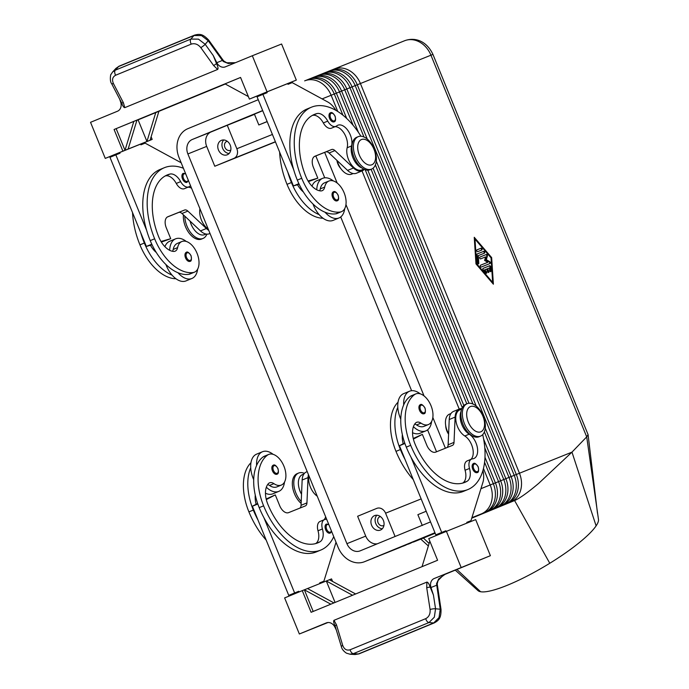 <?xml version="1.0" encoding="UTF-8"?>
<svg xmlns="http://www.w3.org/2000/svg" width="689" height="689" viewBox="0 0 689 689"><rect width="100%" height="100%" fill="white"/><g stroke="black" fill="none" stroke-linecap="round" stroke-linejoin="round"><path stroke-width="1.03" d="M331.194 531.856A4.875 2.816 -112.4 0 1 330.1 533.105A4.875 2.816 -112.4 0 1 325.63 529.643A4.875 2.816 -112.4 0 1 326.388 524.088L328.739 524.381M272.422 470.794A4.875 2.816 -112.4 0 1 273.188 465.239C274.498 464.317 276.091 465.428 277.951 468.572C278.812 472.086 278.459 473.972 276.892 474.247A4.875 2.816 -112.4 0 1 272.422 470.794M265.463 493.229A21.437 12.385 67.6 0 0 272.844 493.824A21.437 12.385 67.6 0 0 272.896 493.806A21.437 12.385 67.6 0 0 272.956 493.78M326.595 519.11A13.642 7.88 -112.4 0 1 325.484 519.351A9.741 5.633 67.6 0 0 324.536 519.592A9.741 5.633 67.6 0 0 322.418 528.954A13.642 7.88 -112.4 0 1 319.997 541.795A54.56 31.53 -112.4 0 1 317.818 542.863A54.56 31.53 -112.4 0 1 267.797 504.15A19.49 11.257 -112.4 0 1 268.322 483.73A9.741 5.633 -112.4 0 1 269.58 482.834A9.741 5.633 -112.4 0 1 273.929 483.661A16.562 9.568 67.6 0 0 281.345 485.065A16.562 9.568 67.6 0 0 282.499 484.419A16.562 9.568 67.6 0 0 283.437 465.058A16.562 9.568 67.6 0 0 268.736 454.43L264.326 456.239A16.562 9.568 67.6 0 0 263.172 456.885A46.094 26.638 67.6 0 0 256.609 465.419A21.437 12.385 -112.4 0 1 262.466 451.734A21.437 12.385 -112.4 0 1 262.526 451.717A21.437 12.385 -112.4 0 1 273.128 454.344M284.523 482.033A21.437 12.385 -112.4 0 1 278.778 491.386A21.437 12.385 -112.4 0 1 278.726 491.403A21.437 12.385 -112.4 0 1 266.342 487.209M303.901 474.041L302.385 474.661A14.615 8.449 67.6 0 0 301.541 494.254M301.05 493.358A9.741 5.633 -112.4 0 1 300.077 491.36A9.741 5.633 -112.4 0 1 299.405 489.354M267.659 484.565A9.741 5.633 -112.4 0 1 269.52 485.469A16.562 9.568 67.6 0 0 276.926 486.882L281.345 485.065M478.269 471.345A4.875 2.816 -112.4 0 1 477.176 472.585A4.875 2.816 -112.4 0 1 472.714 469.131A4.875 2.816 -112.4 0 1 473.472 463.576C474.48 462.595 476.073 463.706 478.244 466.909C478.933 470.699 478.579 472.585 477.176 472.585M425.07 412.496A4.875 2.816 -112.4 0 1 423.976 413.736A4.875 2.816 -112.4 0 1 419.506 410.282A4.875 2.816 -112.4 0 1 420.264 404.727C421.28 403.745 422.865 404.848 425.035 408.052C425.724 411.841 425.371 413.736 423.976 413.736M413.426 426.698A21.437 12.385 67.6 0 0 425.802 430.892A21.437 12.385 67.6 0 0 425.862 430.866A21.437 12.385 67.6 0 0 431.598 421.522M420.204 393.824A21.437 12.385 67.6 0 0 409.611 391.197A21.437 12.385 67.6 0 0 409.55 391.223A21.437 12.385 67.6 0 0 403.685 404.908A46.094 26.638 -112.4 0 1 410.248 396.373A16.562 9.568 -112.4 0 1 411.402 395.727L415.82 393.91A16.562 9.568 67.6 0 0 414.657 394.556A46.094 26.638 67.6 0 0 410.696 445.318A62.355 36.035 67.6 0 0 467.865 489.56A62.355 36.035 67.6 0 0 482.705 434.604M400.791 419.162A21.437 12.385 -112.4 0 1 397.803 407.328A21.437 12.385 -112.4 0 1 403.668 393.643A21.437 12.385 -112.4 0 1 403.728 393.617M420.032 433.269A21.437 12.385 -112.4 0 1 419.98 433.286A21.437 12.385 -112.4 0 1 419.92 433.312A21.437 12.385 -112.4 0 1 412.547 432.718M461.113 411.29A14.615 8.449 67.6 0 0 469.2 434.173A13.642 7.88 -112.4 0 1 477.296 447.247A13.642 7.88 -112.4 0 1 473.894 458.512A13.642 7.88 -112.4 0 1 472.568 458.84A9.741 5.633 67.6 0 0 471.62 459.072A9.741 5.633 67.6 0 0 469.502 468.434A13.642 7.88 -112.4 0 1 467.073 481.275A54.56 31.53 -112.4 0 1 464.894 482.352A54.56 31.53 -112.4 0 1 414.873 443.638A19.49 11.257 -112.4 0 1 415.398 423.218A9.741 5.633 -112.4 0 1 416.656 422.314A9.741 5.633 -112.4 0 1 421.013 423.141A16.562 9.568 67.6 0 0 428.42 424.553A16.562 9.568 67.6 0 0 429.574 423.907A16.562 9.568 67.6 0 0 430.513 404.546A16.562 9.568 67.6 0 0 415.82 393.91M428.42 424.553L424.011 426.362A16.562 9.568 -112.4 0 1 416.604 424.958A9.741 5.633 67.6 0 0 414.735 424.054M450.985 413.521L449.469 414.149A14.615 8.449 67.6 0 0 448.617 433.743M448.599 434.165A9.741 5.633 -112.4 0 1 446.86 430.969A9.741 5.633 -112.4 0 1 445.697 425.526M471.862 517.827L484.505 512.625A23.383 19.085 -111.9 0 0 494.401 501.153A23.383 19.085 -111.9 0 0 493.324 483.712L484.565 462.267M342.915 115.149L334.277 93.997A23.383 19.085 -111.9 0 0 322.865 80.82A23.383 19.085 -111.9 0 0 307.923 79.562A23.383 19.085 -111.9 0 0 307.794 79.614L305.546 80.535M304.788 80.82L304.659 80.871A23.383 19.085 68.1 0 1 304.788 80.82A23.383 19.085 68.1 0 1 319.73 82.077A23.383 19.085 68.1 0 1 331.142 95.263L337.756 111.454M483.454 468.468L490.189 484.97A23.383 19.085 68.1 0 1 491.266 502.41A23.383 19.085 68.1 0 1 481.37 513.882L471.87 517.792M471.767 518.128L514.588 500.55C519.609 498.371 527.645 492.644 538.703 483.359L571.973 452.139L596.114 525.871A70.157 14.038 149.3 0 1 549.788 563.266A70.157 14.038 149.3 0 1 480.603 591.73A70.157 14.038 149.3 0 1 477.985 590.602A70.157 14.038 149.3 0 1 477.933 590.551M510.308 501.885L510.635 502.135A23.383 19.085 -111.9 0 0 520.522 490.663A23.383 19.085 -111.9 0 0 519.446 473.222L360.407 83.515A23.383 19.085 -111.9 0 0 348.987 70.33A23.383 19.085 -111.9 0 0 334.044 69.072A23.383 19.085 -111.9 0 0 333.924 69.124L331.676 70.045M484.978 457.307L495.408 482.877A23.383 19.085 68.1 0 1 496.485 500.309A23.383 19.085 68.1 0 1 486.598 511.789L489.733 510.532A23.383 19.085 -111.9 0 0 499.62 499.051A23.383 19.085 -111.9 0 0 498.543 481.62L484.789 447.902M353.138 125.312L339.505 91.904A23.383 19.085 -111.9 0 0 328.093 78.718A23.383 19.085 -111.9 0 0 313.142 77.461A23.383 19.085 -111.9 0 0 313.021 77.513L310.773 78.434M308.043 79.511L309.886 78.77A23.383 19.085 68.1 0 1 310.007 78.718A23.383 19.085 68.1 0 1 324.95 79.976A23.383 19.085 68.1 0 1 336.37 93.161L346.688 118.43M471.819 517.947L494.952 508.43A23.383 19.085 -111.9 0 0 504.848 496.958A23.383 19.085 -111.9 0 0 503.771 479.518L484.358 431.951M363.99 136.999L344.733 89.803A23.383 19.085 -111.9 0 0 333.312 76.625A23.383 19.085 -111.9 0 0 318.37 75.368A23.383 19.085 -111.9 0 0 318.249 75.42L316.001 76.341M313.271 77.418L315.114 76.677A23.383 19.085 68.1 0 1 315.235 76.625A23.383 19.085 68.1 0 1 330.177 77.883A23.383 19.085 68.1 0 1 341.598 91.06L358.469 132.417M483.635 439.126L500.636 480.776A23.383 19.085 68.1 0 1 501.713 498.216A23.383 19.085 68.1 0 1 491.817 509.688L471.836 517.913M471.801 518.007L500.18 506.329A23.383 19.085 -111.9 0 0 510.075 494.857A23.383 19.085 -111.9 0 0 508.999 477.417L349.96 87.71A23.383 19.085 -111.9 0 0 338.54 74.524A23.383 19.085 -111.9 0 0 323.597 73.267A23.383 19.085 -111.9 0 0 323.468 73.318L321.22 74.24M318.49 75.316L320.333 74.576A23.383 19.085 68.1 0 1 320.463 74.524A23.383 19.085 68.1 0 1 335.405 75.781A23.383 19.085 68.1 0 1 346.817 88.967L367.271 139.075M485.254 428.196L505.864 478.683A23.383 19.085 68.1 0 1 506.94 496.114A23.383 19.085 68.1 0 1 497.045 507.595L471.81 517.973M328.946 71.122L330.789 70.381A23.383 19.085 68.1 0 1 330.909 70.33A23.383 19.085 68.1 0 1 345.852 71.587A23.383 19.085 68.1 0 1 357.272 84.773L516.311 474.48A23.383 19.085 68.1 0 1 517.387 491.92A23.383 19.085 68.1 0 1 507.5 503.401L505.407 504.236A23.383 19.085 -111.9 0 0 515.294 492.756A23.383 19.085 -111.9 0 0 514.218 475.324L355.179 85.608A23.383 19.085 -111.9 0 0 343.768 72.431A23.383 19.085 -111.9 0 0 328.817 71.174A23.383 19.085 -111.9 0 0 328.696 71.217L326.448 72.147M323.718 73.223L325.561 72.483A23.383 19.085 68.1 0 1 325.682 72.431A23.383 19.085 68.1 0 1 340.633 73.689A23.383 19.085 68.1 0 1 352.045 86.866L511.083 476.581A23.383 19.085 68.1 0 1 512.16 494.022A23.383 19.085 68.1 0 1 502.272 505.493L471.793 518.033M392.429 550.477A23.383 19.085 -111.9 0 0 393.195 550.192A23.383 19.085 -111.9 0 0 393.316 550.141L364.576 561.681A23.383 19.085 68.1 0 1 364.455 561.733A23.383 19.085 68.1 0 1 349.512 560.476A23.383 19.085 68.1 0 1 338.092 547.29L179.054 157.583A23.383 19.085 68.1 0 1 177.977 140.143A23.383 19.085 68.1 0 1 187.864 128.671L258.246 99.716M435.06 532.993L395.408 549.305A23.383 19.085 68.1 0 1 395.279 549.357A23.383 19.085 68.1 0 1 395.159 549.409M397.656 548.384A23.383 19.085 -111.9 0 0 398.414 548.099A23.383 19.085 -111.9 0 0 398.543 548.048L400.628 547.204A23.383 19.085 68.1 0 1 400.507 547.255A23.383 19.085 68.1 0 1 400.387 547.307M402.876 546.282A23.383 19.085 -111.9 0 0 403.642 545.998A23.383 19.085 -111.9 0 0 403.763 545.946L405.855 545.111A23.383 19.085 68.1 0 1 405.735 545.163A23.383 19.085 68.1 0 1 405.606 545.206M408.103 544.189A23.383 19.085 -111.9 0 0 408.87 543.905A23.383 19.085 -111.9 0 0 408.99 543.854L411.083 543.01A23.383 19.085 68.1 0 1 410.954 543.061A23.383 19.085 68.1 0 1 410.833 543.113M435.129 533.165L416.302 540.917A23.383 19.085 68.1 0 1 416.182 540.968A23.383 19.085 68.1 0 1 416.061 541.011M301.145 503.426A17.535 10.137 -112.4 0 1 294.427 493.643A17.535 10.137 -112.4 0 1 297.157 473.653L298.63 473.042A17.535 10.137 -112.4 0 1 304.417 473.377M301.231 501.489A17.535 10.137 -112.4 0 1 295.9 493.04A17.535 10.137 -112.4 0 1 298.63 473.042M183.429 214.873A17.535 10.137 67.6 0 0 185.453 226.621A17.535 10.137 67.6 0 0 201.532 239.066L203.005 238.454A17.535 10.137 67.6 0 0 206.881 234.139M184.824 216.191A17.535 10.137 67.6 0 0 186.926 226.018A17.535 10.137 67.6 0 0 203.005 238.454M464.455 423.692A17.535 10.137 -112.4 0 1 467.185 403.694A17.535 10.137 -112.4 0 1 483.265 416.139A17.535 10.137 -112.4 0 1 480.534 436.137A17.535 10.137 -112.4 0 1 464.455 423.692M468.305 422.124A13.642 7.88 -112.4 0 1 470.466 406.562A13.642 7.88 -112.4 0 1 482.937 416.251A13.642 7.88 -112.4 0 1 480.776 431.822A13.642 7.88 -112.4 0 1 468.305 422.124M480.526 436.137L479.062 436.74A17.535 10.137 -112.4 0 1 462.982 424.295A17.535 10.137 -112.4 0 1 465.712 404.305L467.185 403.694M374.291 149.117A17.535 10.137 67.6 0 0 358.211 136.672A17.535 10.137 67.6 0 0 355.481 156.67A17.535 10.137 67.6 0 0 371.56 169.106A17.535 10.137 67.6 0 0 374.291 149.117M373.963 149.229A13.642 7.88 67.6 0 0 361.492 139.531A13.642 7.88 67.6 0 0 359.339 155.103A13.642 7.88 67.6 0 0 371.802 164.792A13.642 7.88 67.6 0 0 373.963 149.229M358.211 136.672L356.738 137.275A17.535 10.137 67.6 0 0 354.008 157.273A17.535 10.137 67.6 0 0 370.088 169.718L371.56 169.106M272.422 134.458L236.844 148.738A7.794 6.365 68.1 0 1 237.205 154.551A7.794 6.365 68.1 0 1 233.907 158.375L275.385 141.727M227.258 141.279A4.789 3.91 -111.9 0 0 226.741 141.434A4.789 3.91 -111.9 0 0 226.715 141.452A4.789 3.91 -111.9 0 0 224.898 147.36A4.789 3.91 -111.9 0 0 230.307 150.331A4.789 3.91 -111.9 0 0 230.333 150.323A4.789 3.91 -111.9 0 0 230.798 150.09M221.393 140.349A7.794 6.365 68.1 0 1 221.436 140.332A7.794 6.365 68.1 0 1 230.238 145.164A7.794 6.365 68.1 0 1 227.284 154.775A7.794 6.365 68.1 0 1 227.249 154.792A7.794 6.365 68.1 0 1 218.447 149.961A7.794 6.365 68.1 0 1 221.393 140.349M380.406 516.561A4.789 3.91 -111.9 0 0 379.889 516.716A4.789 3.91 -111.9 0 0 379.863 516.724A4.789 3.91 -111.9 0 0 378.046 522.632A4.789 3.91 -111.9 0 0 383.454 525.612A4.789 3.91 -111.9 0 0 383.945 525.362M374.549 515.622A7.794 6.365 68.1 0 1 374.583 515.605A7.794 6.365 68.1 0 1 383.385 520.445A7.794 6.365 68.1 0 1 380.44 530.056A7.794 6.365 68.1 0 1 380.397 530.074A7.794 6.365 68.1 0 1 371.595 525.233A7.794 6.365 68.1 0 1 374.549 515.622M516.319 474.497L571.973 452.139L586.709 436.878L588.079 434.613L432.942 54.405L430.944 55.198L586.709 436.878L598.465 519.36M430.53 521.9L360.158 550.856A11.696 9.543 68.1 0 1 360.097 550.881A11.696 9.543 68.1 0 1 346.92 543.664L365.73 536.111L357.625 516.259L376.745 508.396A7.794 6.365 68.1 0 1 376.788 508.379A7.794 6.365 68.1 0 1 381.775 508.801A7.794 6.365 68.1 0 1 385.582 513.193L421.151 498.914M340.926 168.719A9.741 5.633 -112.4 0 1 337.894 163.948A9.741 5.633 -112.4 0 1 336.887 160.356M361.906 167.987A14.615 8.449 -112.4 0 1 351.571 145.93A13.642 7.88 67.6 0 0 348.186 130.901A13.642 7.88 67.6 0 0 337.799 125.234A13.642 7.88 67.6 0 0 336.688 125.889A9.741 5.633 -112.4 0 1 335.896 126.354A9.741 5.633 -112.4 0 1 327.757 121.109A13.642 7.88 67.6 0 0 317.009 113.556A54.56 31.53 67.6 0 0 314.408 114.408A54.56 31.53 67.6 0 0 305.907 176.608A19.49 11.257 67.6 0 0 320.6 190.922A9.741 5.633 67.6 0 0 322.185 190.681A9.741 5.633 67.6 0 0 324.683 187.098A16.562 9.568 -112.4 0 1 328.937 181.018A16.562 9.568 -112.4 0 1 330.307 180.647A16.562 9.568 -112.4 0 1 344.526 193.833A16.562 9.568 -112.4 0 1 341.537 211.652A16.562 9.568 -112.4 0 1 340.168 212.023A46.094 26.638 -112.4 0 1 301.722 178.287A62.355 36.035 -112.4 0 1 311.437 107.2A62.355 36.035 -112.4 0 1 360.924 136.233M344.715 208.621A21.437 12.385 -112.4 0 1 338.979 217.974A21.437 12.385 -112.4 0 1 338.919 217.991A21.437 12.385 -112.4 0 1 325.053 212.229A46.094 26.638 67.6 0 0 335.758 213.831A16.562 9.568 67.6 0 0 337.128 213.469L341.537 211.652M335.043 126.698A13.642 7.88 -112.4 0 1 344.517 133.916A13.642 7.88 -112.4 0 1 347.161 147.747A14.615 8.449 67.6 0 0 350.787 163.844A14.615 8.449 67.6 0 0 361.914 169.916L363.792 169.141M316.768 189.802A21.437 12.385 -112.4 0 1 322.667 178.322A21.437 12.385 -112.4 0 1 322.728 178.305A21.437 12.385 -112.4 0 1 333.321 180.931M323.029 218.232A46.094 26.638 -112.4 0 1 287.02 184.342L291.43 182.525A46.094 26.638 -112.4 0 0 319.171 214.649A21.437 12.385 67.6 0 0 333.037 220.411A21.437 12.385 67.6 0 0 333.097 220.394A21.437 12.385 67.6 0 0 333.157 220.368M337.093 200.835A4.875 2.816 -112.4 0 1 332.623 197.381A4.875 2.816 -112.4 0 1 333.381 191.826C334.699 190.905 336.284 192.016 338.153 195.159C339.014 198.673 338.661 200.559 337.093 200.835M334.044 121.85A4.875 2.816 -112.4 0 1 329.575 118.387A4.875 2.816 -112.4 0 1 330.332 112.841C331.65 111.919 333.243 113.03 335.104 116.165C335.965 119.679 335.612 121.574 334.044 121.85M190.577 185.806A13.642 7.88 67.6 0 0 189.613 186.4A9.741 5.633 -112.4 0 1 188.812 186.865A9.741 5.633 -112.4 0 1 180.673 181.62A13.642 7.88 67.6 0 0 169.933 174.067A54.56 31.53 67.6 0 0 167.324 174.92A54.56 31.53 67.6 0 0 158.823 237.128A19.49 11.257 67.6 0 0 173.525 251.433A9.741 5.633 67.6 0 0 175.109 251.192A9.741 5.633 67.6 0 0 177.607 247.609A16.562 9.568 -112.4 0 1 181.853 241.529A16.562 9.568 -112.4 0 1 183.222 241.159A16.562 9.568 -112.4 0 1 197.45 254.344A16.562 9.568 -112.4 0 1 194.462 272.164A16.562 9.568 -112.4 0 1 193.092 272.534A46.094 26.638 -112.4 0 1 154.646 238.799A62.355 36.035 -112.4 0 1 164.352 167.711A62.355 36.035 -112.4 0 1 183.412 168.262M194.462 272.164L190.043 273.981A16.562 9.568 -112.4 0 1 188.674 274.351A46.094 26.638 -112.4 0 1 177.977 272.741A21.437 12.385 67.6 0 0 191.843 278.511A21.437 12.385 67.6 0 0 191.895 278.485A21.437 12.385 67.6 0 0 197.64 269.132M208.267 229.17A14.615 8.449 -112.4 0 1 199.956 208.801M190.431 222.323A9.741 5.633 67.6 0 0 191.103 224.338A9.741 5.633 67.6 0 0 192.076 226.328M164.904 246.679A21.437 12.385 -112.4 0 1 169.701 241.262A21.437 12.385 -112.4 0 1 169.761 241.236M186.073 280.879A21.437 12.385 -112.4 0 1 186.013 280.905A21.437 12.385 -112.4 0 1 185.961 280.931A21.437 12.385 -112.4 0 1 172.095 275.161A21.437 12.385 -112.4 0 1 165.903 264.516M186.245 241.443A21.437 12.385 67.6 0 0 175.643 238.816A21.437 12.385 67.6 0 0 175.592 238.833A21.437 12.385 67.6 0 0 169.692 250.314M185.539 257.893A4.875 2.816 -112.4 0 1 186.306 252.338C187.313 251.356 188.907 252.467 191.068 255.671C191.757 259.46 191.404 261.346 190.009 261.355A4.875 2.816 -112.4 0 1 185.539 257.893M188.424 180.535L186.96 182.361A4.875 2.816 -112.4 0 1 182.499 178.907A4.875 2.816 -112.4 0 1 183.257 173.352L185.608 173.637M349.84 654.197L353.371 653.654L429.006 622.537A3.901 2.248 -112.4 0 1 427.051 621.323A3.901 2.248 -112.4 0 1 425.75 618.644L350.115 649.761C346.696 650.778 344.233 649.322 342.717 645.412L336.473 624.854A3.901 1.085 163.1 0 0 335.155 626A3.901 1.085 163.1 0 0 335.155 626.163C333.665 622.985 333.287 621.03 334.01 620.307L426.879 582.102C427.921 582.145 429.014 583.807 430.16 587.08L433.441 595.063L430.987 587.519A7.794 6.365 68.1 0 1 430.961 582.059A7.794 6.365 68.1 0 1 434.165 578.527L490.396 555.687L475.677 519.601L446.412 531.348L461.139 567.435M445.559 573.963L438.66 578.967L436.542 583.712L440.237 609.214L439.031 617.594L433.691 622.968L358.349 653.973L355.05 654.533L350.064 654.223L346.421 653.163C343.518 651.139 341.847 648.995 341.399 646.73L341.399 646.73A3.901 1.085 163.1 0 0 341.417 646.773M434.423 622.83A3.901 2.248 -112.4 0 1 434.328 622.873A3.901 2.248 -112.4 0 1 434.328 622.882A3.901 2.248 -112.4 0 1 433.691 622.968L429.006 622.537L434.346 617.163L435.551 608.775A3.901 0.698 171.2 0 0 432.95 608.887A3.901 0.698 171.2 0 0 430.074 609.472C430.444 613.856 429.006 616.913 425.75 618.644M437.317 585.676A3.901 0.698 171.2 0 0 437.343 585.572A3.901 0.698 171.2 0 0 436.55 585.28L430.987 587.519M119.697 99.164L120.696 102.23A7.794 6.365 68.1 0 1 120.713 107.691A7.794 6.365 68.1 0 1 117.518 111.213L90.535 122.315L105.262 158.401L122.909 151.141L114.081 129.489L240.564 77.444L249.401 99.095L267.056 91.835L252.329 55.749L225.346 66.85A7.794 6.365 68.1 0 1 225.312 66.867A7.794 6.365 68.1 0 1 220.609 66.592A7.794 6.365 68.1 0 1 216.802 62.69L213.28 55.585L216.518 63.577C218.008 66.764 218.387 68.719 217.664 69.443L124.804 107.648C123.753 107.605 122.659 105.942 121.522 102.67L120.635 100.861M213.28 55.585L205.193 44.285L198.458 39.144L190.896 39.066L115.261 70.192L112.583 72.035L115.941 68.366L118.611 66.523L193.953 35.527L201.524 35.595L208.25 40.746L222.375 60.451A3.901 0.663 -35.6 0 0 222.745 59.71L208.621 40.005A3.901 0.663 -35.6 0 0 208.603 39.988M327.947 622.52L299.353 633.992L326.328 622.899A7.794 6.365 68.1 0 1 326.371 622.882A7.794 6.365 68.1 0 1 331.073 623.157A7.794 6.365 68.1 0 1 334.871 627.059L336.301 629.944M430.16 587.08A3.901 0.698 171.2 0 0 429.6 587.14A3.901 0.698 171.2 0 0 426.724 587.726L430.074 609.472M335.776 628.058L335.155 626.163M216.802 62.69L222.375 60.451L223.46 61.579L228.3 63.5L235.293 62.759M191.284 44.105A3.901 2.248 -112.4 0 1 190.345 41.288A3.901 2.248 -112.4 0 1 190.896 39.066L193.953 35.527A3.901 2.248 -112.4 0 1 194.462 35.165L119.119 66.161A3.901 2.248 -112.4 0 0 118.611 66.523L115.261 70.192A3.901 2.248 67.6 0 0 114.71 72.414A3.901 2.248 67.6 0 0 115.649 75.23L191.284 44.105C194.815 43.054 197.984 44.225 200.792 47.619L213.624 65.533A3.901 0.663 -35.6 0 0 216.079 63.922A3.901 0.663 -35.6 0 0 216.518 63.577M121.522 102.67A3.901 1.051 -27.5 0 0 121.634 102.782A3.901 1.051 -27.5 0 0 123.365 102.661L113.427 83.558C111.773 79.691 112.514 76.918 115.649 75.23M113.427 83.558A3.901 1.051 -27.5 0 1 111.696 83.679A3.901 1.051 -27.5 0 1 111.575 83.558A3.901 1.051 -27.5 0 0 111.575 83.558C109.499 81.268 110.61 73.628 111.084 74.3L112.445 72.199M223.46 61.579L223.839 61.028L222.736 59.71M437.205 583.867L436.542 583.712M446.024 573.765L443.389 575.108L438.066 580.543L437.205 583.859L441.029 609.498A3.901 0.698 171.2 0 0 440.237 609.214L435.551 608.775L433.441 595.063M252.329 55.749L281.586 44.01L296.313 80.088L267.056 91.835M443.845 574.841L490.396 555.687M333.932 602.909L307.501 588.552L326.31 580.999L352.544 595.253M355.645 593.978L329.445 579.742L326.31 580.999L335.061 602.444M313.194 611.444L304.366 589.81L307.501 588.552M446.412 531.348L428.765 538.609L437.601 560.26L311.109 612.297L302.273 590.645L304.366 589.81L330.823 604.184M329.445 579.742L331.538 578.906L332.572 581.438M429.815 541.184L422.047 566.659M299.353 633.992L284.626 597.914L302.273 590.645M467.865 489.56L463.447 491.369A62.355 36.035 -112.4 0 1 410.954 457.083L441.709 532.442L445.886 530.763L446.162 531.452M445.886 530.763L435.827 534.862L399.448 445.731L403.203 443.759A19.49 11.257 -112.4 0 1 402.35 434.587M440.28 533.872L440.004 533.183M467.064 523.054L466.789 522.374L470.966 520.695L482.946 482.24A19.49 11.257 67.6 0 0 483.299 472.413L482.955 470.372M299.086 591.963L298.802 591.274L294.625 592.953L263.87 517.603A62.355 36.035 67.6 0 0 316.372 551.889L320.781 550.072A62.355 36.035 67.6 0 0 333.752 536.653M253.707 479.673A21.437 12.385 -112.4 0 1 250.727 467.84A46.094 26.638 -112.4 0 0 253.319 510.067A62.355 36.035 -112.4 0 0 257.987 520.023L288.743 595.374L298.802 591.274M292.92 593.694L293.204 594.383M336.025 542.217A19.49 11.257 -112.4 0 1 335.87 542.751L323.882 581.206L319.705 582.885L319.972 583.54M105.262 158.401L113.874 154.947M155.766 112.583L158.901 111.317L150.081 140.229L146.946 141.495L138.11 119.843L155.766 112.583L146.946 141.495L128.137 149.039L136.956 120.127L114.081 129.489M136.887 120.334L138.11 119.843M225.294 84.024L158.892 111.342M248.367 96.563L225.01 83.869L240.573 77.469M128.137 149.039L125.002 150.297L133.821 121.385M122.909 151.141L125.002 150.297L116.165 128.654M151.124 136.818L152.174 139.393L150.081 140.229M249.401 99.095L260.959 94.462M287.735 83.619L296.313 80.088M336.034 110.421L334.914 108.802A19.49 11.257 -112.4 0 0 327.775 101.989L292.196 82.628L288.011 84.308L287.718 83.584L266.824 91.973L260.933 94.393L261.217 95.082M140.651 144.13L152.174 139.393M181.173 162.776A19.49 11.257 67.6 0 0 180.69 162.501L145.112 143.14L140.935 144.819L140.642 144.096L119.74 152.484L113.857 154.904L114.133 155.593M152.071 244.784L146.344 246.438L109.973 157.307L115.855 154.887L146.602 230.238A62.355 36.035 -112.4 0 1 159.951 169.52L164.361 167.711M311.437 107.2L307.027 109.008A62.355 36.035 67.6 0 0 293.686 169.727L262.931 94.376L267.117 92.696L266.824 91.973M160.993 241.494L170.726 238.687L161.364 242.106M210.024 233.468L209.318 233.752A15.589 9.009 -112.4 0 1 200.499 230.927L181.982 213.512A5.848 3.376 67.6 0 0 178.692 212.453L167.324 217.018M119.74 152.484L120.032 153.208L115.855 154.887M146.344 246.438L151.795 244.19M170.726 238.687L166.307 227.861A9.741 5.633 -112.4 0 1 167.832 216.751A9.741 5.633 -112.4 0 1 167.858 216.742L184.574 210.033A5.848 3.376 -112.4 0 1 187.864 211.092L206.381 228.507A15.589 9.009 67.6 0 0 208.75 230.341M191.542 188.192A13.642 7.88 67.6 0 0 187.968 187.21M188.812 186.865L184.402 188.683A9.741 5.633 -112.4 0 1 176.263 183.438A13.642 7.88 67.6 0 0 165.515 175.884A54.56 31.53 67.6 0 0 165.179 175.971M140.72 232.658A62.355 36.035 67.6 0 0 144.345 243.036A46.094 26.638 67.6 0 0 172.095 275.161M156.291 252.484A19.49 11.257 -112.4 0 1 150.426 245.258M172.526 251.296A9.741 5.633 67.6 0 0 173.189 249.427A16.562 9.568 -112.4 0 1 177.443 243.346L181.853 241.529M206.054 234.045L204.538 234.665A14.615 8.449 -112.4 0 1 190.095 221.143M175.945 278.744A46.094 26.638 -112.4 0 1 139.936 244.853A62.355 36.035 -112.4 0 1 132.546 212.634M177.977 272.741A46.094 26.638 -112.4 0 1 150.228 240.616A62.355 36.035 -112.4 0 1 146.602 230.238M262.931 94.376L257.049 96.796L293.428 185.927L298.871 183.679M314.399 156.506L325.768 151.942A5.848 3.376 -112.4 0 1 329.066 153.001L347.583 170.416A15.589 9.009 67.6 0 0 356.402 173.24L362.285 170.82A15.589 9.009 -112.4 0 1 353.466 167.995L334.949 150.581A5.848 3.376 67.6 0 0 331.65 149.522L314.933 156.231A9.741 5.633 67.6 0 0 314.907 156.239A9.741 5.633 67.6 0 0 313.392 167.349L317.81 178.175L308.448 181.595M293.428 185.927L299.155 184.273M317.81 178.175L308.069 180.983M364.292 169.382A15.589 9.009 -112.4 0 1 362.285 170.82M312.255 115.459A54.56 31.53 -112.4 0 1 312.599 115.373A13.642 7.88 -112.4 0 1 323.339 122.926A9.741 5.633 67.6 0 0 331.487 128.163L335.896 126.354M291.43 182.525A62.355 36.035 -112.4 0 1 287.804 172.147M319.171 214.649A21.437 12.385 -112.4 0 1 312.987 203.996M297.502 184.747A19.49 11.257 67.6 0 0 303.375 191.973M316.845 180.725A21.437 12.385 67.6 0 0 316.785 180.742A21.437 12.385 67.6 0 0 311.988 186.168M328.937 181.018L324.519 182.826A16.562 9.568 67.6 0 0 320.273 188.915A9.741 5.633 -112.4 0 1 319.601 190.784M293.686 169.727A62.355 36.035 67.6 0 0 297.312 180.105A46.094 26.638 67.6 0 0 325.053 212.229M353.13 173.533L351.623 174.153A14.615 8.449 -112.4 0 1 337.171 160.632M287.02 184.342A62.355 36.035 -112.4 0 1 279.631 152.123M422.288 525.492L417.87 514.674L426.19 511.255M395.081 536.49L385.582 513.193M598.448 519.291A70.157 14.038 149.3 0 1 598.465 519.351A70.157 14.038 149.3 0 1 596.114 525.871M471.75 518.171L514.588 500.55L549.788 563.266M435.155 533.226L423.399 538.066L429.126 543.44M456.885 569.476L480.603 591.73M423.158 538.161L435.147 533.2M267.177 121.617L258.831 124.959L267.151 121.54M258.831 124.959L254.413 114.133L262.733 110.714M376.866 515.234A7.794 6.365 -111.9 0 0 375.763 523.537A7.794 6.365 -111.9 0 0 382.3 528.764M223.718 139.962A7.794 6.365 -111.9 0 0 222.616 148.256A7.794 6.365 -111.9 0 0 229.144 153.492M236.844 148.738L227.275 125.286L211.092 131.943A11.696 9.543 -111.9 0 0 206.691 146.395L214.787 166.247L233.907 158.375M254.499 114.357L227.275 125.286M365.73 536.111A11.696 9.543 -111.9 0 0 377.391 543.767M214.787 166.247L275.454 141.891M315.803 155.938L324.734 177.814M340.711 216.957L411.617 390.715M427.593 429.858L436.533 451.786M346.92 543.664L187.882 153.948A11.696 9.543 68.1 0 1 192.283 139.488L262.664 110.541M418.55 539.987A23.383 19.085 -111.9 0 0 419.317 539.702A23.383 19.085 -111.9 0 0 419.437 539.659L419.412 539.633M413.331 542.088A23.383 19.085 -111.9 0 0 414.089 541.804A23.383 19.085 -111.9 0 0 414.218 541.752L435.121 533.148M364.576 561.681L434.948 532.726M475.978 263.896L474.247 237.292L491.653 257.6L493.384 284.204L475.978 263.896M376.289 161.166L476.245 406.105M472.964 404.03L375.384 164.921M373.076 168.202L469.002 403.263M466.806 403.849L371.095 169.305M367.797 170.166L463.843 405.52M462.276 407.638L365.187 169.727M362.026 170.924L459.219 409.085M445.395 448.229L432.838 417.465M424.045 395.925L345.956 204.564M337.162 183.024L324.665 152.381M490.292 271.612A0.973 0.56 67.6 0 0 490.327 271.259L490.06 267.168A0.973 0.56 67.6 0 0 489.061 265.997L483.084 268.4M483.144 268.365L489.646 265.756A0.973 0.56 -112.4 0 1 490.654 266.927L490.921 271.018A0.973 0.56 -112.4 0 1 489.646 270.484L489.474 267.926L487.648 268.658L488.759 271.363A0.973 0.56 -112.4 0 1 487.709 271.785L486.606 269.08L484.78 269.812L486.451 271.767A0.973 0.56 -112.4 0 1 485.917 273.025L483.239 269.907A0.973 0.56 -112.4 0 1 483.144 268.365L483.135 268.374M486.201 273.257A0.973 0.56 67.6 0 0 485.866 272.009L484.195 270.054L484.78 269.812M488.243 272.439A0.973 0.56 67.6 0 0 488.165 271.604L487.063 268.899L487.648 268.658M477.701 251.657A0.973 0.56 -112.4 0 1 476.96 249.857A0.973 0.56 -112.4 0 1 476.96 249.849L481.103 248.186A0.973 0.56 -112.4 0 1 481.835 249.995L477.701 251.657M481.301 250.21A0.973 0.56 67.6 0 0 480.509 248.436L476.909 249.883M474.979 239.1L474.394 239.341L475.996 263.896L492.067 282.645L492.652 282.395L491.05 257.85L474.979 239.1L476.581 263.654L475.996 263.896M476.581 263.654L492.652 282.395M492.738 283.446L491.059 257.85L474.308 238.299M491.653 257.6L491.059 257.85M476.977 254.568A0.973 0.56 -112.4 0 1 477.253 253.94L483.756 251.321A0.973 0.56 -112.4 0 1 484.496 253.13L478.287 255.619L478.786 263.293A0.973 0.56 -112.4 0 1 477.52 262.75L476.977 254.568M478.166 263.887A0.973 0.56 67.6 0 0 478.2 263.534L477.701 255.86L478.287 255.619M483.954 253.345A0.973 0.56 67.6 0 0 483.17 251.563L477.193 253.965M480.646 258.875A0.973 0.56 -112.4 0 1 479.906 257.066L486.434 254.448A0.973 0.56 -112.4 0 1 487.407 255.946L486.348 259.736L489.767 261.717A0.973 0.56 -112.4 0 1 490.112 263.474L481.198 267.048A0.973 0.56 -112.4 0 1 480.457 265.248L487.803 262.294L484.6 260.433L485.599 256.885L480.646 258.875M487.803 262.294L480.405 265.274M489.578 263.68A0.973 0.56 67.6 0 0 489.173 261.958L485.762 259.977L486.822 256.187A0.973 0.56 67.6 0 0 485.848 254.689L479.854 257.1M486.348 259.736L485.762 259.977M398.035 402.221A46.094 26.638 67.6 0 0 395.986 451.364A62.355 36.035 67.6 0 0 413.271 479.604M397.803 407.328A46.094 26.638 67.6 0 0 400.404 449.547A62.355 36.035 67.6 0 0 405.072 459.503M410.954 457.083A62.355 36.035 -112.4 0 1 406.286 447.127A46.094 26.638 -112.4 0 1 403.685 404.908M462.629 483.11A54.56 31.53 67.6 0 0 462.663 483.092A13.642 7.88 67.6 0 0 465.084 470.251A9.741 5.633 -112.4 0 1 467.202 460.889L471.62 459.072M470.983 459.339A13.642 7.88 67.6 0 0 472.551 447.6A13.642 7.88 67.6 0 0 464.791 435.991A14.615 8.449 -112.4 0 1 456.118 421.987A14.615 8.449 -112.4 0 1 459.761 409.912L461.647 409.137M403.203 443.759L404.719 442.967M413.245 438.488L422.366 434.371L413.391 439.082M446.928 447.609A5.848 3.376 67.6 0 0 448.143 444.793L449.228 419.515A15.589 9.009 -112.4 0 1 453.508 411.428L459.391 409.008A15.589 9.009 67.6 0 0 455.119 417.095L454.025 442.372A5.848 3.376 -112.4 0 1 452.423 445.404A5.848 3.376 -112.4 0 1 452.406 445.413L435.689 452.122A9.741 5.633 -112.4 0 1 426.784 445.197L422.366 434.371M461.837 408.62A15.589 9.009 67.6 0 0 459.391 409.008M404.899 443.492L399.448 445.731M441.709 532.442L435.827 534.862M470.966 520.695L466.797 522.408M268.736 454.43A16.562 9.568 67.6 0 0 267.582 455.067A46.094 26.638 67.6 0 0 263.611 505.829A62.355 36.035 67.6 0 0 320.781 550.072M277.986 473.007A4.875 2.816 -112.4 0 1 276.892 474.247M256.609 465.419A46.094 26.638 67.6 0 0 259.202 507.647A62.355 36.035 67.6 0 0 263.87 517.603M319.997 541.795L315.579 543.604A54.56 31.53 -112.4 0 1 315.553 543.63A13.642 7.88 -112.4 0 0 318.008 530.763A9.741 5.633 67.6 0 1 320.127 521.401L324.536 519.592M325.656 516.81A13.642 7.88 -112.4 0 1 323.899 519.851M308.93 475.823A14.615 8.449 67.6 0 0 317.241 496.192M250.96 462.732A46.094 26.638 67.6 0 0 248.91 511.875A62.355 36.035 67.6 0 0 266.195 540.124M257.987 520.023L252.372 506.243L256.127 504.27A19.49 11.257 67.6 0 1 255.274 495.098M256.644 454.137A21.437 12.385 67.6 0 0 256.584 454.154A21.437 12.385 67.6 0 0 250.727 467.84M266.307 499.594L275.281 494.891L266.169 499.008M257.634 503.478L256.127 504.27M307.216 471.62L306.433 471.939A15.589 9.009 67.6 0 0 302.152 480.026L301.059 505.313A5.848 3.376 -112.4 0 1 299.853 508.12M275.281 494.891L279.7 505.717A9.741 5.633 67.6 0 0 288.605 512.633L305.322 505.924A5.848 3.376 67.6 0 0 305.339 505.915A5.848 3.376 67.6 0 0 306.949 502.892L308.035 477.606A15.589 9.009 -112.4 0 1 308.448 474.652M252.372 506.243L257.824 504.004M288.743 595.374L294.625 592.953M319.722 582.92L323.882 581.206M328.911 524.794A4.091 2.368 67.6 0 0 326.465 525.362A4.091 2.368 67.6 0 0 326.638 529.238A4.091 2.368 67.6 0 0 329.127 532.097A4.091 2.368 67.6 0 0 331.306 531.098A4.091 2.368 67.6 0 0 331.383 530.857M277.822 468.623A4.091 2.368 67.6 0 0 274.084 465.712A4.091 2.368 67.6 0 0 273.43 470.38A4.091 2.368 67.6 0 0 275.919 473.248A4.091 2.368 67.6 0 0 278.106 472.241A4.091 2.368 67.6 0 0 277.822 468.623M273.929 483.661L269.52 485.469M478.39 470.578A4.091 2.368 67.6 0 0 478.106 466.961A4.091 2.368 67.6 0 0 474.368 464.05A4.091 2.368 67.6 0 0 473.722 468.727A4.091 2.368 67.6 0 0 476.202 471.586A4.091 2.368 67.6 0 0 478.39 470.578M425.182 411.729A4.091 2.368 67.6 0 0 424.898 408.112A4.091 2.368 67.6 0 0 421.16 405.201A4.091 2.368 67.6 0 0 420.514 409.869A4.091 2.368 67.6 0 0 423.003 412.728A4.091 2.368 67.6 0 0 425.182 411.729M416.604 424.958L421.013 423.141M484.186 512.375L486.598 511.789M336.37 93.161L322.09 98.897M495.408 482.877L480.939 488.682M489.405 510.273L491.817 509.688M352.045 86.866L336.378 93.179M494.633 508.181L497.045 507.595M511.083 476.581L495.417 482.894M499.861 506.079L502.272 505.493M505.08 503.986L507.5 503.401M334.165 69.021L404.46 40.806A23.383 19.085 68.1 0 1 404.581 40.754A23.383 19.085 68.1 0 1 419.523 42.012A23.383 19.085 68.1 0 1 430.944 55.198L352.053 86.883M516.311 474.48L511.092 476.599M335.758 213.831L340.168 212.023M347.161 147.747L351.571 145.93M338.023 195.211A4.091 2.368 -112.4 0 1 337.369 199.879A4.091 2.368 -112.4 0 1 333.631 196.968A4.091 2.368 -112.4 0 1 333.407 193.204A4.091 2.368 -112.4 0 1 335.681 192.412A4.091 2.368 -112.4 0 1 338.023 195.211M334.975 116.217A4.091 2.368 -112.4 0 1 334.329 120.885A4.091 2.368 -112.4 0 1 330.582 117.983A4.091 2.368 -112.4 0 1 330.367 114.21A4.091 2.368 -112.4 0 1 332.641 113.427A4.091 2.368 -112.4 0 1 334.975 116.217M193.092 272.534L188.674 274.351M186.547 257.488A4.091 2.368 -112.4 0 1 186.331 253.716A4.091 2.368 -112.4 0 1 188.605 252.923A4.091 2.368 -112.4 0 1 190.939 255.722A4.091 2.368 -112.4 0 1 190.293 260.39A4.091 2.368 -112.4 0 1 186.547 257.488M188.252 180.113A4.091 2.368 -112.4 0 1 186.099 181.396A4.091 2.368 -112.4 0 1 183.507 178.494A4.091 2.368 -112.4 0 1 183.283 174.722A4.091 2.368 -112.4 0 1 185.556 173.938A4.091 2.368 -112.4 0 1 185.78 174.05M446.093 573.739L434.165 578.527M441.003 609.61A3.901 0.698 171.2 0 0 441.029 609.507C441.098 617.413 439.496 620.048 434.32 622.873L358.986 653.878L355.05 654.533M200.792 47.619A3.901 0.663 -35.6 0 0 203.246 46.008A3.901 0.663 -35.6 0 0 205.193 44.285L208.25 40.746A3.901 0.663 -35.6 0 0 208.621 40.005C203.022 34.286 200.318 33.528 194.462 35.165L194.462 35.165A3.901 2.248 -112.4 0 1 194.565 35.122M342.717 645.412A3.901 1.085 163.1 0 0 341.399 646.558A3.901 1.085 163.1 0 0 341.399 646.73L335.181 626.267M350.115 649.761A3.901 2.248 67.6 0 0 351.416 652.44A3.901 2.248 67.6 0 0 353.371 653.654L358.349 653.973A3.901 2.248 67.6 0 0 358.986 653.878M124.804 107.648L123.365 102.661M213.624 65.533L217.664 69.443M336.473 624.854L334.01 620.307M426.879 582.102L426.724 587.726M178.692 212.453L184.574 210.033M181.982 213.512L187.864 211.092M200.499 230.927L206.381 228.507M144.345 243.036L139.936 244.853M180.673 181.62L176.263 183.438M169.933 174.067L165.515 175.884M177.607 247.609L173.189 249.427M154.646 238.799L150.228 240.616M331.65 149.522L325.768 151.942M334.949 150.581L329.066 153.001M353.466 167.995L347.583 170.416M323.339 122.926L327.757 121.109M312.599 115.373L317.009 113.556M320.273 188.915L324.683 187.098M297.312 180.105L301.722 178.287M192.283 139.488L211.092 131.943M187.882 153.948L206.691 146.395M414.192 541.735L416.302 540.917M408.965 543.828L411.083 543.01M403.737 545.929L405.855 545.111M398.518 548.022L400.628 547.204M395.408 549.305L393.29 550.123M471.905 517.689L481.37 513.882M489.646 265.756L489.061 265.997M486.451 271.767L485.866 272.009M488.759 271.363L488.165 271.604M490.921 271.018L490.327 271.259M490.654 266.927L490.06 267.168M481.103 248.186L480.509 248.436M478.786 263.293L478.2 263.534M483.756 251.321L483.17 251.563M489.767 261.717L489.173 261.958M487.407 255.946L486.822 256.187M486.434 254.448L485.848 254.689M395.986 451.364L400.404 449.547M406.286 447.127L410.696 445.318M410.248 396.373L414.657 394.556M462.663 483.092L467.073 481.275M465.084 470.251L469.502 468.434M464.791 435.991L469.2 434.173M455.119 417.095L449.228 419.515M454.025 442.372L448.143 444.793M263.611 505.829L259.202 507.647M267.582 455.067L263.172 456.885M322.418 528.954L318.008 530.763M253.319 510.067L248.91 511.875M302.152 480.026L308.035 477.606M301.059 505.313L306.949 502.892M272.896 493.806L278.778 491.386M409.55 391.223L403.668 393.643M338.979 217.974L333.097 220.394M169.701 241.262L175.592 238.833M111.575 83.558L121.471 102.575M119.119 66.17L115.95 68.366M223.839 61.037L226.784 62.794L235.44 62.699M191.895 278.485L186.013 280.905M322.667 178.322L316.785 180.742M588.079 434.613L597.484 513.262M477.985 590.602L455.265 570.139M428.36 545.938L420.781 539.117M334.044 69.072L404.581 40.754C414.115 37.111 426.215 40.134 432.942 54.405M393.195 550.192L395.279 549.357M398.414 548.099L400.507 547.255M403.642 545.998L405.735 545.163M408.87 543.905L410.954 543.061M419.317 539.702L423.279 538.118M414.089 541.804L416.182 540.968M364.455 561.733L390.06 551.45M328.817 71.174L330.909 70.33M323.597 73.267L325.682 72.431M318.37 75.368L320.463 74.524M313.142 77.461L315.235 76.625M307.923 79.562L310.007 78.718M419.98 433.286L425.862 430.866M256.584 454.154L262.466 451.734M331.555 531.279L330.1 533.105"/></g></svg>
